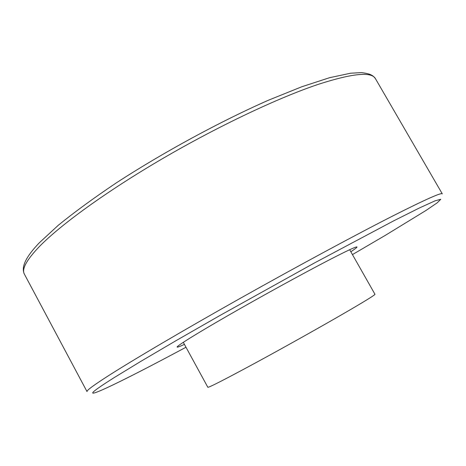 <?xml version="1.0" encoding="UTF-8"?>
<svg xmlns="http://www.w3.org/2000/svg" width="466" height="466" viewBox="0 0 466 466"><rect width="100%" height="100%" fill="white"/><g stroke="black" fill="none" stroke-linecap="round" stroke-linejoin="round"><path stroke-width="0.7" d="M184.425 344.374C179.841 346.5 177.406 347.409 177.132 347.088C176.41 346.203 195.743 334.099 228.282 315.395C260.756 296.726 302.172 273.961 328.006 260.546C346.803 250.825 356.461 246.304 356.979 246.986C357.107 247.388 355.057 248.978 350.828 251.751M183.295 342.312L207.848 387.298C209.234 387.473 225.777 378.986 257.471 361.832C287.924 345.283 326.043 323.876 349.477 310.193C366.637 300.145 375.136 294.844 374.967 294.279L349.669 249.706M24.395 274.165C21.494 269.208 26.515 259.981 39.459 246.479C60.836 224.565 107.168 190.938 163.106 158.306C219.037 125.704 279.093 97.423 318.761 84.189C352.82 73.267 371.728 71.449 375.491 78.748L442.298 193.868C441.82 192.196 425.743 199.349 394.055 215.321C356.962 234.142 297.809 265.999 240.567 298.164C183.307 330.342 133.684 359.589 108.695 375.567C93.485 385.33 86.268 390.677 87.026 391.609L24.395 274.165C22.304 269.936 23.248 264.513 27.226 257.884C29.952 253.393 34.012 248.331 39.418 242.693L58.343 225.224C74.455 212.123 93.73 198.044 116.168 182.975C163.135 152.434 220.173 121.469 268.474 100.202L301.776 86.763L329.584 77.7L350.548 73.226L361.377 72.609C371.152 73.803 373.173 75.638 375.491 78.748M185.986 347.24L175.146 353.018C109.516 387.997 63.726 409.422 114.182 377.617L140.633 361.47L176.655 340.297L220.034 315.435L314.637 262.859L393.386 220.995L419.482 207.929L435.192 200.776L440.772 199.291L437.19 202.832L425.784 210.591L385.248 235.394L352.442 254.593"/></g></svg>
